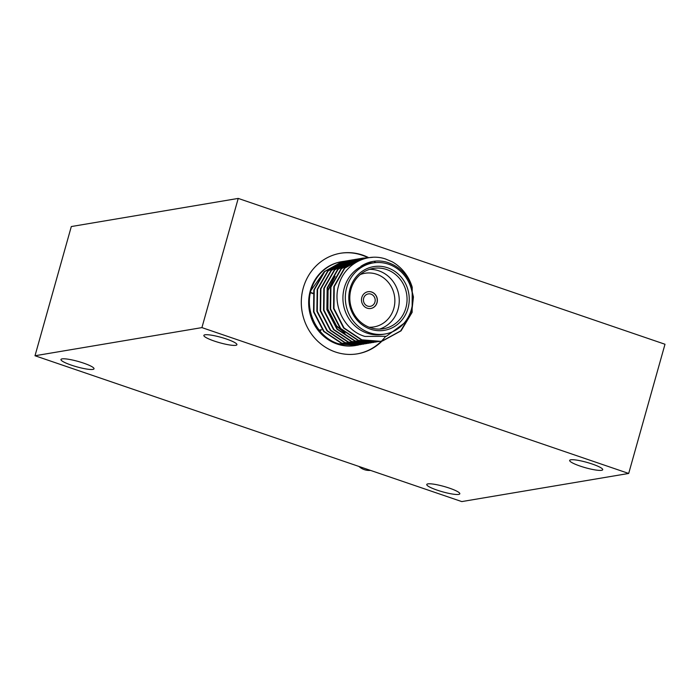 <?xml version="1.0" encoding="UTF-8"?>
<svg xmlns="http://www.w3.org/2000/svg" width="700" height="700" viewBox="0 0 700 700"><rect width="100%" height="100%" fill="white"/><g stroke="black" fill="none" stroke-linecap="round" stroke-linejoin="round"><path stroke-width="1.05" d="M409.675 281.435L413.438 296.975L411.714 312.41L400.662 330.899L382.279 340.961L380.1 341.39L361.428 339.902L343.621 328.029L333.55 308.534L333.839 286.65L344.339 268.249L362.162 258.291L371.717 257.39M403.716 323.566L386.312 336.289L364.963 336.438C344.908 330.82 332.299 305.996 338.634 285.53C343.928 264.688 366.415 252.289 385.709 259.044L392.158 261.774A42.499 39.681 -99.6 0 1 412.213 287.227L412.134 312.34L401.074 330.829L382.699 340.891L380.511 341.32L361.848 339.832L344.033 327.959L333.961 308.464L334.259 286.58L344.759 268.179L362.582 258.213L372.54 257.338M341.95 261.625L341.346 261.73A42.499 39.681 80.4 0 0 308.717 300.335A42.499 39.681 80.4 0 0 337.059 344.006A42.499 39.681 80.4 0 0 355.477 345.546L356.072 345.441A42.499 39.681 -99.6 0 1 337.662 343.91A42.499 39.681 -99.6 0 1 313.871 322.534C319.113 332.806 327.18 339.911 338.082 343.84L356.746 345.328L338.494 343.77C317.52 337.514 304.78 311.762 310.905 290.517A42.499 39.681 -99.6 0 1 341.95 261.625A42.499 39.681 -99.6 0 1 343.123 261.45M343.341 261.424A42.499 39.681 -99.6 0 1 344.82 261.257M345.03 261.24A42.499 39.681 -99.6 0 1 346.526 261.144M360.29 344.733L341.416 343.28L323.61 331.406L313.539 311.902L313.828 290.019L324.328 271.626L342.151 261.66L345.957 260.995M361.953 344.418L341.836 343.21L324.021 331.336L313.95 311.832L314.239 289.949L324.748 271.556L342.571 261.59L347.646 260.829M346.377 260.925L347.848 260.776M348.066 260.759L349.545 260.68M363.624 344.172L344.75 342.711L326.944 330.838L316.873 311.342L317.161 289.459L327.661 271.066L345.485 261.1L349.291 260.426M365.286 343.858L345.17 342.641L327.355 330.767L317.284 311.273L317.581 289.389L328.081 270.996L345.905 261.03L350.98 260.269M349.711 260.356L351.19 260.216M366.957 343.604L348.084 342.151L330.277 330.277L320.206 310.783L320.495 288.899L330.995 270.498L348.819 260.54L352.625 259.866M368.62 343.297L348.504 342.081L330.697 330.207L320.626 310.713L320.915 288.829L331.415 270.428L349.239 260.47L352.835 259.822M353.045 259.796L354.524 259.648M370.291 343.044L351.426 341.591L333.611 329.717L323.54 310.223L323.829 288.339L334.338 269.938L352.161 259.971L355.967 259.306M371.954 342.738L351.838 341.521L334.031 329.648L323.96 310.152L324.249 288.26L334.749 269.868L352.572 259.901L356.169 259.262M356.379 259.236L357.858 259.088M373.634 342.484L354.76 341.031L336.945 329.158L326.874 309.654L327.171 287.77L337.671 269.377L355.495 259.411L359.301 258.746M375.296 342.169L355.171 340.961L337.365 329.088L327.294 309.584L327.582 287.7L338.091 269.308L355.906 259.341L359.511 258.703M359.721 258.676L361.191 258.527M376.967 341.924L358.094 340.463L340.287 328.589L330.216 309.094L330.505 287.21L341.005 268.817L358.829 258.851L362.635 258.178M378.63 341.609L358.514 340.392L340.699 328.519L330.627 309.024L330.925 287.14L341.425 268.748L359.249 258.781L362.845 258.134M363.055 258.108L368.043 257.854M358.619 344.986L357.166 345.257M373.039 262.938L370.641 263.34A36.041 33.644 80.4 0 0 342.965 296.082A36.041 33.644 80.4 0 0 367.01 333.113A36.041 33.644 80.4 0 0 382.62 334.416L385.026 334.014A36.041 33.644 80.4 0 0 412.694 301.28A36.041 33.644 80.4 0 0 388.658 264.241A36.041 33.644 80.4 0 0 373.039 262.938A36.041 33.644 80.4 0 0 345.371 295.671A36.041 33.644 80.4 0 0 369.408 332.71A36.041 33.644 80.4 0 0 385.026 334.014M412.213 287.227C407.216 274.006 398.484 265.58 385.998 261.957C376.994 259.814 368.629 261.257 360.894 266.289L370.475 263.043L375.777 262.596A50.995 47.617 80.4 0 0 375.322 262.255M387.66 267.794A32.296 30.152 -99.6 0 1 407.995 308.368A32.296 30.152 -99.6 0 1 370.405 329.158A32.296 30.152 -99.6 0 1 350.07 288.575A32.296 30.152 -99.6 0 1 387.66 267.794M370.265 327.644A30.599 28.569 80.4 0 0 383.521 328.746A30.599 28.569 80.4 0 0 407.015 300.956A30.599 28.569 80.4 0 0 386.601 269.509A30.599 28.569 80.4 0 0 373.345 268.406A30.599 28.569 80.4 0 0 349.851 296.196A30.599 28.569 80.4 0 0 370.265 327.644M369.495 269.351A30.599 28.569 -99.6 0 1 378.796 270.821A30.599 28.569 -99.6 0 1 399.254 300.151A30.599 28.569 -99.6 0 1 379.566 329.114M369.119 327.224A27.195 25.392 80.4 0 0 394.581 304.771A27.195 25.392 80.4 0 0 376.688 274.251A27.195 25.392 80.4 0 0 360.246 274.558M367.159 308.166A8.496 7.936 80.4 0 0 370.842 308.473A8.496 7.936 80.4 0 0 377.361 300.755A8.496 7.936 80.4 0 0 371.691 292.023A8.496 7.936 80.4 0 0 368.016 291.716A8.496 7.936 80.4 0 0 361.489 299.434A8.496 7.936 80.4 0 0 367.159 308.166M370.781 308.481A8.496 7.936 80.4 0 0 377.248 300.746A8.496 7.936 80.4 0 0 371.578 292.04A8.496 7.936 80.4 0 0 367.955 291.725M367.623 306.092A6.291 5.871 80.4 0 0 375.183 300.606A6.291 5.871 80.4 0 0 368.261 293.912A6.291 5.871 80.4 0 0 367.623 306.092M368.156 257.381A50.995 47.617 80.4 0 0 362.626 255.089A50.995 47.617 80.4 0 0 340.533 253.251A50.995 47.617 80.4 0 0 301.376 299.574A50.995 47.617 80.4 0 0 335.396 351.986A50.995 47.617 80.4 0 0 357.49 353.824A50.995 47.617 80.4 0 0 382.069 341.023M357.184 353.876A50.995 47.617 80.4 0 0 381.439 341.154M381.868 340.725A50.995 47.617 80.4 0 0 382.751 339.789M382.935 339.596A50.995 47.617 80.4 0 0 384.703 337.54M385.044 337.12A50.995 47.617 80.4 0 0 385.499 336.551M374.535 261.678A50.995 47.617 80.4 0 0 373.984 261.284M368.244 257.819A50.995 47.617 80.4 0 0 367.526 257.469M367.465 257.434A50.995 47.617 80.4 0 0 362.031 255.185A50.995 47.617 80.4 0 0 340.235 253.295M370.493 470.391A16.73 15.619 -99.6 0 1 364.341 469.648A16.73 15.619 -99.6 0 1 358.881 466.427M592.253 464.039A17.168 2.774 15.7 0 1 602.718 469.709A17.168 2.774 15.7 0 1 580.125 466.077A17.168 2.774 15.7 0 1 569.66 460.416A17.168 2.774 15.7 0 1 592.253 464.039M449.356 488.119A17.168 2.774 15.7 0 1 459.821 493.789A17.168 2.774 15.7 0 1 437.229 490.166A17.168 2.774 15.7 0 1 426.764 484.496A17.168 2.774 15.7 0 1 449.356 488.119M83.554 363.116A17.168 2.774 15.7 0 1 94.019 368.786A17.168 2.774 15.7 0 1 71.426 365.164A17.168 2.774 15.7 0 1 60.961 359.494A17.168 2.774 15.7 0 1 83.554 363.116M226.459 339.027A17.168 2.774 15.7 0 1 236.915 344.697A17.168 2.774 15.7 0 1 214.322 341.075A17.168 2.774 15.7 0 1 203.866 335.405A17.168 2.774 15.7 0 1 226.459 339.027M35 355.749L71.312 226.546L238.227 198.415L201.915 327.609L628.688 473.454L461.773 501.585L35 355.749L201.915 327.609M238.227 198.415L665 344.251L628.688 473.454M320.101 331.021L321.422 329.717L319.252 330.085M310.45 292.373L313.084 293.274M343.683 332.019L336.534 325.824L327.871 309.146L328.081 290.421L334.259 277.848M360.894 266.289L370.51 263.034M345.012 333.174L336.114 325.894L327.46 309.216L327.661 290.491L335.099 276.377M310.905 290.517L324.205 271.749M310.38 292.696L313.023 293.606"/></g></svg>
